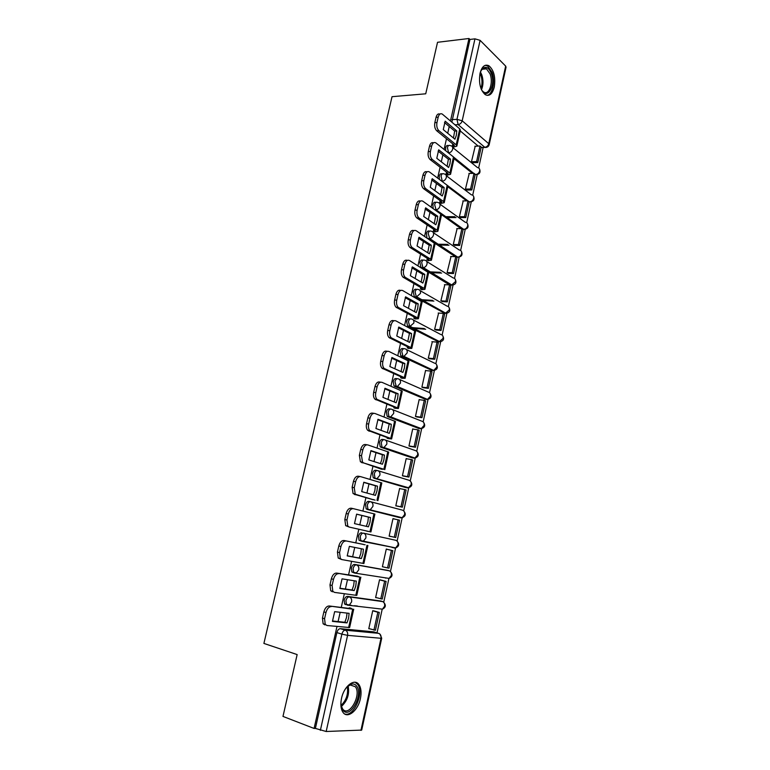 <?xml version="1.0" encoding="UTF-8"?>
<svg xmlns="http://www.w3.org/2000/svg" width="770" height="770" viewBox="0 0 770 770"><rect width="100%" height="100%" fill="white"/><g stroke="black" fill="none" stroke-linecap="round" stroke-linejoin="round"><path stroke-width="1.16" d="M380.89 601.014L347.52 596.394C345.99 596.442 344.864 597.712 344.151 600.196L344.614 603.988L345.682 604.643M387.464 570.31L354.681 564.429C353.17 564.41 352.063 565.632 351.351 568.096L351.861 571.975L354.373 572.996M361.775 532.753C360.283 532.676 359.186 533.851 358.493 536.286L359.041 540.251L361.736 541.262L360.812 540.675L360.264 536.7C360.957 534.264 362.054 533.081 363.546 533.158L395.684 540.271L363.546 533.158C365.442 533.851 366.222 535.458 365.865 537.961L363.411 541.127L361.736 541.262M370.428 501.694L368.811 501.366C367.338 501.231 366.25 502.358 365.558 504.764L366.164 508.826L368.782 509.759L367.935 509.201L367.329 505.13C368.022 502.733 369.109 501.597 370.582 501.732C372.478 502.377 373.257 503.936 372.911 506.419L370.341 509.634L368.782 509.759L400.602 517.815L402.123 517.7L404.606 514.63C404.924 512.243 404.154 510.731 402.286 510.106L370.851 501.799M377.223 470.518L375.779 470.258C374.316 470.066 373.248 471.153 372.565 473.531L373.219 477.689L375.77 478.536L374.99 478.026L374.336 473.858C375.019 471.481 376.097 470.393 377.55 470.576C379.446 471.173 380.226 472.703 379.889 475.157L377.204 478.43L375.77 478.536L407.157 487.843L408.562 487.747L411.161 484.619C411.478 482.261 410.699 480.788 408.832 480.201L378.137 470.759M383.951 439.632L382.68 439.429C381.246 439.179 380.188 440.228 379.514 442.577L380.216 446.831L382.69 447.601L381.987 447.129L381.285 442.865C381.958 440.517 383.017 439.468 384.451 439.708C386.357 440.267 387.137 441.749 386.8 444.184L383.989 447.505L382.69 447.601L413.663 458.131L414.934 458.044L417.658 454.868C417.966 452.529 417.186 451.095 415.319 450.546L385.327 440.026M390.631 409.034L389.524 408.88C388.109 408.572 387.06 409.582 386.396 411.902L387.146 416.252L387.772 416.686L389.543 416.936L388.917 416.512L388.167 412.152C388.84 409.823 389.88 408.822 391.295 409.12C393.2 409.621 393.99 411.074 393.653 413.48L390.708 416.859L389.543 416.936L420.102 428.669L421.248 428.601L424.097 425.377C424.405 423.067 423.615 421.662 421.748 421.161L392.45 409.573M397.243 378.705L396.3 378.599C394.904 378.243 393.874 379.206 393.21 381.506L394.019 385.953L396.338 386.55L394.981 381.708C395.645 379.418 396.675 378.445 398.08 378.802C399.986 379.264 400.775 380.678 400.448 383.056L397.368 386.482L396.338 386.55L426.493 399.466L427.504 399.409L430.478 396.136C430.786 393.845 429.997 392.469 428.13 392.017L399.476 379.418M403.807 348.666L403.028 348.589C401.642 348.175 400.631 349.108 399.967 351.37L400.833 355.933L403.076 356.433L401.748 351.543C402.402 349.272 403.422 348.348 404.799 348.752C406.704 349.166 407.494 350.552 407.176 352.901L403.961 356.385L403.076 356.433L432.836 370.505L433.693 370.466L436.811 367.146C437.11 364.874 436.32 363.536 434.453 363.122L406.425 349.542M410.323 318.886L409.688 318.847C408.321 318.376 407.32 319.271 406.666 321.514L407.6 326.172L409.756 326.586L408.447 321.639C409.091 319.396 410.102 318.511 411.459 318.972C413.365 319.338 414.164 320.686 413.846 323.015L409.756 326.586L439.112 341.793L443.087 338.396C443.376 336.153 442.586 334.854 440.719 334.469L413.278 319.935M416.782 289.385L416.291 289.356C414.943 288.846 413.952 289.693 413.307 291.907L414.298 296.671L416.378 296.999L415.088 292.003C415.733 289.789 416.724 288.933 418.062 289.453C419.977 289.78 420.767 291.089 420.458 293.399L416.378 296.999L445.349 313.332L449.314 309.896C449.603 307.682 448.804 306.402 446.937 306.065L420.054 290.598M423.192 260.144L422.836 260.135C421.508 259.567 420.526 260.385 419.891 262.57L420.94 267.44L422.932 267.671L421.671 262.628C422.307 260.433 423.288 259.625 424.607 260.193C426.522 260.472 427.321 261.752 427.013 264.033C426.407 266.074 425.194 267.286 423.365 267.652L451.518 285.102L455.484 281.637C455.763 279.443 454.974 278.201 453.097 277.903L426.744 261.521M429.564 231.164L429.323 231.164C428.014 230.548 427.042 231.327 426.416 233.493L426.927 237.757M435.878 202.443L435.753 202.443C434.463 201.778 433.51 202.52 432.884 204.656L433.135 208.439M442.182 173.943L442.096 173.943C440.835 173.279 439.901 173.991 439.295 176.08L439.391 179.41M448.486 145.655L448.342 145.665C447.12 145.039 446.225 145.742 445.647 147.753L445.637 150.66M494.282 87.039C495.707 77.202 493.907 70.109 488.892 65.739C484.859 63.939 481.895 66.48 480.018 73.381C478.603 83.198 480.355 90.292 485.283 94.671C489.412 96.577 492.415 94.027 494.282 87.039M360.418 698.534C361.602 692.644 361.13 688.034 359.003 684.722C354.72 677.841 344.007 685.974 341.524 698.371C340.34 704.223 340.773 708.804 342.842 712.125C347.251 719.344 358.06 710.749 360.418 698.534M377.04 632.834L382.218 609.137M383.72 602.284L388.946 578.385M390.428 571.571L395.607 547.922M397.099 541.098L402.209 517.69M403.701 510.895L408.764 487.718M410.246 480.942L415.261 458.006M416.734 451.258L421.69 428.553M423.163 421.835L428.072 399.361M429.544 392.652L434.405 370.418M435.868 363.729L440.681 341.726M442.134 335.046L446.898 313.275M448.352 306.604L453.058 285.073M454.521 278.403L459.17 257.103M460.633 250.442L465.234 229.373M466.697 222.713L471.25 201.875M472.703 195.214L477.208 174.607M478.661 167.937L483.137 147.503M381.699 638.263L361.708 730.076L326.172 731.5L315.392 728.41L336.885 632.594C337.606 630.081 338.742 628.772 340.302 628.666L373.797 631.862L379.494 633.72M481.106 147.474L484.811 147.311L458.131 124.605L456.966 119.331L474.965 38.846L469.941 39.443L468.988 38.5L437.533 42.292L425.723 93.805L392.036 96.693L263.898 643.431L297.153 654.577L282.975 716.418L314.093 728.449L336.981 626.491M468.988 38.5L450.469 120.996M449.228 126.501L447.717 133.268M446.485 138.744L444.088 149.428M442.865 154.866L441.306 161.806M440.094 167.206L437.649 178.111M436.446 183.472L434.848 190.594M433.645 195.927L431.152 207.043M429.968 212.327L428.322 219.642M427.148 224.888L424.597 236.226M423.433 241.443L421.748 248.941M420.584 254.119L417.985 265.679M416.839 270.809L415.107 278.499M413.962 283.601L411.315 295.391M410.179 300.444L408.408 308.327M407.282 313.342L404.587 325.373M403.47 330.34L401.651 338.425M400.544 343.353L397.792 355.615M396.694 360.504L394.837 368.792M393.749 373.642L390.939 386.145M389.861 390.939L387.955 399.438M386.887 404.192L384.028 416.945M382.969 421.652L381.015 430.353M379.966 435.031L377.05 448.025M376.01 452.644L374.008 461.557M372.978 466.139L370.004 479.392M368.994 483.916L366.944 493.05M365.933 497.545L362.901 511.049M361.9 515.486L359.802 524.832M358.82 529.24L355.74 542.927M354.729 547.422L352.631 556.787M351.601 561.359L348.531 575.036M347.482 579.714L345.393 589.021M344.325 593.776L341.254 607.443M340.167 612.304L338.088 621.563M315.392 728.41L314.093 728.449M478.209 146.098L460.219 130.91M474.965 38.846L480.105 40.348L505.659 66.085L506.054 67.221L489.219 144.5M452.837 143.932L452.337 146.136L453.867 147.08M475.206 146.242L471.471 161.69L472.886 162.73M469.228 173.462L465.455 189.045L466.889 190.036M446.533 172.153L446.071 174.222L447.62 175.108M463.203 200.922L459.392 216.64L460.835 217.573M440.171 200.624L439.747 202.539L441.306 203.386M457.13 228.603L453.27 244.456L454.743 245.341M433.76 229.345L433.366 231.106L434.944 231.914M451.008 256.525L447.101 272.513L448.592 273.34M427.283 258.316L426.927 259.923L428.524 260.683M444.839 284.679L440.883 300.81L442.384 301.58M420.757 287.537L420.43 288.991L422.056 289.703M438.621 313.072L434.607 329.348L436.128 330.061M414.173 317.028L413.885 318.318L415.521 318.972M432.355 341.716L428.274 358.137L429.824 358.781M407.532 346.769L407.272 347.896L408.937 348.512M404.125 356.346L402.72 356.202M426.051 370.601L425.579 370.389L421.893 387.166L423.462 387.753M400.824 376.78L400.612 377.743L402.286 378.301M419.708 399.745L419.169 399.524L415.454 416.445L417.042 416.974M394.057 407.061L393.884 407.859L395.578 408.36M413.346 429.15L412.71 428.909L408.957 445.984L410.564 446.446M387.243 437.61L387.098 438.236L388.811 438.688M407.003 458.824L406.194 458.554L402.402 475.773L404.038 476.178M380.351 468.439L381.987 469.296M400.843 488.815L399.611 488.459L395.799 505.823L397.445 506.169M373.402 499.547L375.096 500.163M394.615 519.076L392.969 518.672M394.625 519.028L392.979 518.624L389.129 536.141L390.785 536.517L389.129 536.141M366.376 531.031L368.127 531.425L366.395 530.944M387.926 549.491L386.29 549.049L382.401 566.73L387.56 567.904L391.41 550.367L392.844 550.666L386.28 549.097M365.144 544.785L363.363 544.505M381.198 580.128L379.543 579.752L375.616 597.587L376.626 597.732M358.108 576.345L356.26 576.307M357.665 606.154L356.885 605.932M374.413 611.034L372.728 610.726L368.772 628.724L369.533 628.792M350.995 608.194L349.214 607.838L349.089 608.406M388.696 416.233L388.571 416.801M395.501 385.808L395.366 386.434M402.248 355.663L402.104 356.337M408.937 325.777L408.774 326.509M398.956 517.469L367.011 509.384M405.665 487.554L373.999 478.209M412.316 457.9L380.919 447.303M418.909 428.495L387.772 416.686M425.444 399.332L394.567 386.338M431.912 370.409L401.305 356.26M438.332 341.726L407.985 326.442M444.685 313.284L414.606 296.893M450.979 285.073L449.786 285.016L421.161 267.604M455.262 256.641L435.127 243.455M460.98 228.632L422.884 201.23C420.863 200.2 419.352 201.345 418.38 204.647L416.243 204.666C417.147 201.528 418.572 200.344 420.516 201.105M466.726 200.883L447.793 186.706M472.472 173.375L454.031 158.687M378.84 608.839L379.408 608.781M385.578 578.106L386.444 577.972M392.248 547.643L393.316 547.432M399.274 517.479L400.082 517.18M406.088 487.525L406.753 487.208M412.768 457.823L413.346 457.505M419.361 428.38L419.862 428.072M456.706 257.267L457.216 257.093M481.587 147.455L481.029 147.811M469.941 39.443L451.865 122.18M395.385 386.434L395.52 385.837M453.453 138.003L454.675 131.064L456.783 130.939L445.166 121.179L443.27 129.591L454.935 139.226L456.292 135.443L456.783 130.939M452.356 146.05L454.387 145.588L454.079 144.943L436.706 130.765C434.896 128.888 434.27 126.193 434.838 122.671L436.051 117.329C436.86 114.48 438.14 113.402 439.911 114.095M477.804 162.547L481.202 147.022L480.008 146.011L476.601 161.565L477.804 162.547L472.761 162.73M471.558 161.758L476.601 161.565M474.869 146.252L480.008 146.011M434.838 122.671L436.975 122.536C436.407 126.059 437.023 128.754 438.833 130.631L456.186 144.837L456.822 146.165L453.511 147.089M436.975 122.536L438.188 117.184C439.054 114.181 440.411 113.142 442.259 114.066L459.748 128.85L460.373 130.217L456.87 145.944M454.675 131.064L444.511 122.555M480.182 72.698L481.548 69.772C485.119 65.614 488.344 66.778 491.231 73.256C496.284 85.922 486.707 101.255 481.173 89.041M482.097 90.658L483.599 92.005C489.017 95.846 493.609 82.756 490.038 73.853L486.486 68.848C484.484 67.76 482.675 68.357 481.067 70.648L480.904 70.917M487.064 95.365C492.608 94.797 495.505 81.139 492.011 72.197L487.593 65.96L485.273 65.296M344.854 689.795C346.808 686.801 348.925 684.944 351.207 684.203C353.363 683.606 355.143 684.184 356.529 685.945C363.815 694.396 349.917 719.69 342.977 710.229C341.428 708.188 340.773 705.233 341.023 701.364M341.149 705.522L342.689 709.026C349.012 717.698 361.842 694.838 355.374 686.744L350.302 684.953L347.405 686.619M344.681 713.963C353.7 717.447 364.431 692.654 357.665 684.376L355.114 682.259M447.101 166.31L448.39 159.217L450.489 159.13L438.708 149.813L436.802 158.302L448.631 167.494L449.998 163.654L450.489 159.13M446.09 174.126L448.111 173.722L447.793 173.125L430.18 159.592C428.341 157.783 427.706 155.117 428.284 151.575L429.506 146.184C430.343 143.239 431.672 142.132 433.5 142.845M471.808 189.949L475.234 174.29L474.022 173.327L470.586 189.006L471.808 189.949L466.755 190.036M465.532 189.102L470.586 189.006M468.882 173.471L474.022 173.327M428.284 151.575L430.42 151.478C429.843 155.02 430.478 157.696 432.307 159.506L449.892 173.058L450.556 174.309L447.245 175.117M430.42 151.478L431.643 146.079C432.557 142.951 433.972 141.892 435.897 142.893L453.492 156.936L454.136 158.225L450.594 174.097M448.39 159.217L438.101 151.103M440.7 194.868L442.038 187.62L444.146 187.572L432.201 178.698L430.276 187.264L442.259 196.004L443.655 192.115L444.146 187.572M439.766 202.452L441.778 202.115L441.451 201.548L423.539 188.64C421.719 186.879 421.094 184.242 421.671 180.738L422.903 175.291C423.769 172.259 425.146 171.113 427.032 171.845M465.763 217.573L469.219 201.788L467.987 200.864L464.522 216.688L465.763 217.573L460.691 217.573M456.081 217.573L446.966 217.564M445.714 216.688L454.839 216.688M459.459 216.688L464.522 216.688M462.847 200.922L467.987 200.864M421.671 180.738L423.808 180.68C423.231 184.194 423.847 186.831 425.666 188.602L443.549 201.528L444.232 202.693L440.931 203.395M423.808 180.68L425.04 175.233C426.003 171.98 427.485 170.892 429.477 171.98L447.178 185.252L447.842 186.475L444.271 202.5M442.038 187.62L431.633 179.901M434.242 223.675L435.637 216.264L437.745 216.264L425.637 207.833L423.692 216.476L435.839 224.763L437.244 220.826L437.745 216.264M433.385 231.019L435.387 230.74L435.05 230.22L416.762 217.891C415.011 216.139 414.424 213.56 414.992 210.152L416.243 204.666M459.661 245.438L463.145 229.508L461.904 228.642L458.41 244.591L459.661 245.438L454.579 245.341M448.987 245.226L439.256 245.043M437.986 244.206L447.736 244.388M453.328 244.494L458.41 244.591M456.754 228.603L461.904 228.642M414.992 210.152L417.128 210.143C416.56 213.56 417.147 216.139 418.899 217.891L437.158 230.24L437.851 231.327L434.55 231.905M417.128 210.143L418.38 204.647M435.637 216.264L425.107 208.959M427.725 252.743L429.179 245.158L431.287 245.197L419.015 237.237L417.051 245.957L429.371 253.782L430.786 249.778L431.287 245.197M426.946 259.837L428.948 259.625L428.601 259.134L409.929 247.411C408.244 245.678 407.696 243.156 408.264 239.836L409.515 234.301C410.458 231.067 411.94 229.835 413.942 230.634M453.511 273.533L457.024 257.478L455.763 256.651L452.24 272.734L453.511 273.533L448.409 273.331M441.633 273.071L431.133 272.667M429.843 271.877L440.353 272.282M447.139 272.542L452.24 272.734M450.623 256.506L455.763 256.651M408.264 239.836L410.4 239.874C409.823 243.195 410.381 245.717 412.065 247.459L430.7 259.201L431.421 260.212L428.11 260.664M410.4 239.874L411.652 234.33C412.643 230.981 414.164 229.787 416.214 230.74L435.098 243.705L431.46 260.048M429.179 245.158L418.524 238.267M421.151 282.061L422.663 274.303L424.771 274.389L412.325 266.901L410.343 275.699L422.836 283.052L424.27 278.99L424.771 274.389M420.449 288.904L422.451 288.76L422.085 288.317L403.037 277.19C401.42 275.477 400.9 273.013 401.468 269.789L402.739 264.206C403.721 260.857 405.251 259.596 407.32 260.414M416.204 296.883L417.147 296.931M447.303 301.869L450.854 285.67L449.574 284.9L446.022 301.118L447.303 301.869L442.192 301.57M433.905 301.089L422.441 300.416M421.142 299.684L432.605 300.348M440.902 300.829L446.022 301.118M444.434 284.659L449.574 284.9M401.468 269.789L403.605 269.875C403.037 273.1 403.557 275.573 405.174 277.287L424.193 288.423L424.934 289.347L421.623 289.684M403.605 269.875L404.866 264.274C405.867 260.895 407.407 259.634 409.486 260.51L428.649 272.695L424.973 289.202M422.663 274.303L411.883 267.835M414.52 311.638L416.089 303.717L418.197 303.842L405.588 296.835L403.586 305.709L416.243 312.572L417.696 308.462L418.197 303.842M413.904 318.222L415.896 318.154L415.521 317.75L396.088 307.249C394.538 305.565 394.048 303.149 394.615 300.021L395.886 294.381C396.897 290.964 398.456 289.645 400.573 290.434L400.708 290.444M441.046 330.445L444.627 314.112L443.337 313.39L439.747 329.753L441.046 330.445L435.907 330.041M425.685 329.242L412.97 328.241M411.642 327.558L424.366 328.549M434.607 329.348L439.747 329.753M438.188 313.043L443.337 313.39M394.615 300.021L396.743 300.146C396.184 303.284 396.675 305.7 398.215 307.384L417.629 317.894L418.389 318.742L415.059 318.944M396.743 300.146L398.023 294.496C399.033 291.07 400.592 289.761 402.7 290.55L422.133 301.936L418.418 318.607M416.089 303.717L405.184 297.672M407.821 341.485L409.457 333.381L411.565 333.554L398.783 327.038L396.762 335.999L409.592 342.371L411.055 338.203L411.565 333.554M407.301 347.809L408.899 347.443L389.071 337.587C387.599 335.922 387.137 333.564 387.695 330.513L388.985 324.825C390.005 321.369 391.583 319.993 393.72 320.705L394.086 320.734M434.742 359.272L438.351 342.794L437.042 342.121L433.423 358.628L434.742 359.272L429.554 358.762M428.274 358.117L433.423 358.628M431.893 341.678L437.042 342.121M387.695 330.513L389.822 330.686C389.264 333.737 389.726 336.095 391.199 337.77L410.997 347.636L411.786 348.387L408.427 348.464M389.822 330.686L391.112 324.988C392.132 321.523 393.711 320.147 395.857 320.859L415.559 331.437L411.815 348.281M409.457 333.381L398.427 327.77M401.064 371.602L402.768 363.315L404.876 363.536L391.911 357.511L389.88 366.549L402.883 372.42L404.365 368.195L404.876 363.536M400.631 377.647L402.209 377.396L381.997 368.204C380.592 366.558 380.159 364.258 380.707 361.294L382.016 355.557C383.046 352.054 384.644 350.619 386.81 351.245L387.425 351.303M428.38 388.34L432.018 371.727L430.69 371.101L427.042 387.743L428.38 388.34L423.144 387.714M421.893 387.137L427.042 387.743M425.541 370.553L430.69 371.101M380.707 361.294L382.844 361.515C382.286 364.48 382.719 366.789 384.124 368.435L404.317 377.637L405.126 378.301L401.728 378.243M382.844 361.515L384.143 355.769C385.173 352.265 386.771 350.822 388.937 351.447L408.937 361.207L405.145 378.214M402.768 363.315L391.612 358.146M394.25 401.988L396.021 393.518L398.119 393.778L384.981 388.263L382.931 397.387L396.117 402.749L397.609 398.465L398.119 393.778M393.903 407.763L395.472 407.619L374.855 399.101C373.517 397.484 373.113 395.241 373.662 392.363L374.98 386.569C376.02 383.027 377.637 381.525 379.841 382.064L380.707 382.17M421.96 417.667L425.627 400.9L424.28 400.333L420.603 417.128L421.96 417.667L416.647 416.917M415.463 416.406L420.603 417.128M419.14 399.678L424.28 400.333M373.662 392.363L375.789 392.633C375.25 395.511 375.644 397.763 376.982 399.38L397.57 407.908L398.408 408.485L394.943 408.273M375.789 392.633L377.108 386.829C378.147 383.277 379.764 381.776 381.968 382.324L402.248 391.237L398.427 408.408M396.021 393.518L384.731 388.792M387.368 432.653L389.206 423.981L391.314 424.299L377.993 419.303L375.914 428.505L389.293 433.346L390.794 429.006L391.314 424.299M387.118 438.14L388.667 438.12L367.656 430.295C366.385 428.707 366.01 426.513 366.549 423.712L367.877 417.86C368.926 414.279 370.572 412.71 372.805 413.172L373.931 413.336M415.482 447.245L419.188 430.334L417.821 429.814L414.116 446.754L415.482 447.245L410.035 446.359M408.966 445.926L414.116 446.754M412.682 429.054L417.821 429.814M366.549 423.712L368.676 424.029C368.137 426.84 368.512 429.034 369.783 430.623L390.765 438.448L391.632 438.939L388.042 438.573M368.676 424.029L370.004 418.168C371.063 414.587 372.699 413.018 374.923 413.471L395.501 421.536L391.641 438.881M389.206 423.981L377.791 419.717M380.418 463.598L381.824 459.449L382.334 454.733L384.432 455.089L370.928 450.623L368.84 459.921L382.401 464.223L383.922 459.815L384.432 455.089M380.274 468.786L360.399 461.779L359.369 455.349L360.716 449.449C361.775 445.82 363.44 444.194 365.702 444.56L367.107 444.8M408.947 477.082L412.682 460.027L411.305 459.565L407.561 476.649L408.947 477.082L403.23 476.033M402.421 475.706L407.561 476.649M406.165 458.679L411.305 459.565M359.369 455.349L361.505 455.725L362.526 462.154L363.738 462.982L383.893 469.267L380.938 469.103M361.505 455.725L362.843 449.815C363.902 446.177 365.567 444.55 367.819 444.916L388.696 452.106L384.798 469.633M382.334 454.733L370.793 450.922M373.411 494.821L374.884 490.5L375.404 485.755L377.502 486.168L363.806 482.241L361.698 491.616L375.442 495.379L376.982 490.914L377.502 486.168M373.363 499.72L353.074 493.56L352.131 487.294L353.478 481.327C354.556 477.66 356.231 475.966 358.531 476.245L360.216 476.563M402.364 507.18L406.127 489.97L404.731 489.566L400.958 506.804L402.364 507.18L395.799 505.823M395.819 505.746L400.958 506.804M399.592 488.575L404.731 489.566M352.131 487.294L354.258 487.708L355.191 493.994L356.529 494.889L373.344 499.807M354.258 487.708L355.605 481.741C356.683 478.064 358.358 476.37 360.649 476.649L381.824 482.944L377.887 500.654M375.404 485.755L363.729 482.415M366.328 526.343L367.887 521.829L368.397 517.065L370.505 517.527L356.625 514.139L354.489 523.61L368.426 526.824L369.985 522.291L370.505 517.527M395.713 537.537L399.514 520.183L398.1 519.827L394.288 537.219L395.713 537.537M389.148 536.045L394.288 537.219M392.96 518.73L398.1 519.827M349.253 527.084L345.682 525.65L344.816 519.529L346.943 520L347.799 526.131L349.253 527.084L370.919 531.954L374.894 514.071L353.411 508.681C351.091 508.489 349.387 510.26 348.31 513.975L346.182 513.513C347.26 509.798 348.964 508.036 351.293 508.219L353.266 508.643M346.943 520L348.31 513.975M344.816 519.529L346.182 513.513M368.397 517.065L356.597 514.187M362.92 553.957L363.44 549.174L349.368 546.344L347.212 555.901L361.342 558.558L362.92 553.957M347.212 555.767L359.244 558.029L360.822 553.447L361.342 548.75M363.382 544.419L343.988 540.501L363.392 544.371M387.56 567.904L389.014 568.173L392.844 550.666M386.271 549.145L391.41 550.367M341.611 559.511L338.222 558.048L337.433 552.071L339.56 552.6L340.35 558.577L341.909 559.588L363.883 563.524L367.896 545.487M346.105 541.012C343.757 540.915 342.034 542.754 340.937 546.517L338.81 545.997C339.907 542.234 341.63 540.405 343.988 540.501M339.56 552.6L340.937 546.517M337.433 552.071L338.81 545.997M359.244 558.029L361.342 558.558M355.788 585.922L356.308 581.109L342.044 578.847L339.868 588.492L354.2 590.58L355.788 585.922M339.868 588.222L352.102 590.003L353.69 585.354L354.21 580.773M356.317 576.037L336.615 573.082L359.869 577.105L356.799 576.008M375.644 597.462L382.247 599.079L386.117 581.408L380.139 579.849M380.775 598.868L384.654 581.177L386.117 581.408M379.523 579.829L384.654 581.177M332.38 591.803L330.705 590.754L329.983 584.911L332.101 585.498L332.823 591.341L334.498 592.399L356.789 595.393L360.841 577.202M338.733 573.64C336.346 573.64 334.603 575.546 333.497 579.358L331.369 578.79C332.476 574.978 334.228 573.082 336.615 573.082M332.101 585.498L333.497 579.358M329.983 584.911L331.369 578.79M352.102 590.003L354.2 590.58M348.589 618.175L349.118 613.334L334.652 611.659L332.457 621.39L346.981 622.901L348.589 618.175M332.457 620.976L344.883 622.275L346.5 617.559L347.02 613.093M349.195 607.934L350.629 608.589L329.175 605.971L352.718 609.195L350.129 607.944M349.282 605.008L349.83 605.172M368.801 628.58L375.423 630.255L379.321 612.429L373.787 610.851M357.011 606.077L356.231 605.855M373.931 630.11L377.849 612.256L379.321 612.429M354.739 605.663L355.519 605.884M372.709 610.793L377.849 612.256M351.351 605.364L350.562 605.133M324.892 624.874L323.111 623.777L322.457 618.079L324.574 618.714L325.229 624.422L327.009 625.519L349.628 627.54L353.709 609.214M331.293 606.587C328.867 606.683 327.106 608.666 325.98 612.516L323.862 611.89C324.978 608.04 326.75 606.067 329.175 605.971M324.574 618.714L325.98 612.516M322.457 618.079L323.862 611.89M344.883 622.275L346.981 622.901M381.612 609.06L347.443 605.153L346.385 604.498L345.923 600.696C346.635 598.203 347.761 596.943 349.291 596.894L382.882 601.639M347.52 596.394L349.291 596.894C351.187 597.684 351.957 599.368 351.592 601.928L349.349 604.979L344.614 603.988M388.398 578.299L354.623 573.063L353.632 572.437L353.122 568.549C353.825 566.085 354.941 564.862 356.452 564.882L389.341 570.811M354.681 564.429L356.452 564.882C358.348 565.623 359.118 567.269 358.762 569.8L356.414 572.909L351.861 571.975M428.187 233.512C428.823 231.337 429.795 230.567 431.094 231.183C433.01 231.423 433.808 232.675 433.51 234.927C432.875 237.035 431.614 238.257 429.718 238.584L428.187 233.512M434.655 204.647C435.281 202.5 436.244 201.759 437.533 202.423C439.439 202.626 440.248 203.848 439.949 206.071C439.285 208.247 437.966 209.478 436.012 209.777L434.655 204.647M441.066 176.032C441.682 173.933 442.615 173.221 443.867 173.895L443.972 173.924C445.84 174.116 446.629 175.3 446.331 177.475C445.637 179.699 444.29 180.94 442.278 181.21L441.066 176.032M447.428 147.667C448.005 145.655 448.9 144.952 450.113 145.578L450.45 145.655C452.221 145.896 452.953 147.051 452.664 149.12C451.971 151.324 450.623 152.576 448.612 152.883L447.428 147.667M340.302 628.666L345.287 630.187L378.686 633.335C380.563 634.153 381.333 635.808 380.996 638.291L347.588 635.356L326.172 731.5M360.938 730.374L380.996 638.291L381.708 638.215L379.88 634.047M454.964 124.798L458.131 124.605C460.152 124.259 461.5 122.988 462.183 120.794L488.748 143.692L505.659 66.085M480.105 40.348L462.183 120.794L456.966 119.331L451.952 119.658M380.572 600.927L382.305 601.409C384.172 602.178 384.933 603.786 384.605 606.25L382.44 609.166C385.828 607.453 386.222 605.133 383.624 602.217M387.291 570.272L389.023 570.705C390.891 571.427 391.661 573.005 391.333 575.44L389.062 578.414C392.459 576.836 392.931 574.564 390.467 571.61M395.106 547.817L361.861 541.291M398.86 517.44L400.775 517.844M405.424 487.506L407.619 487.891M411.921 457.832L414.395 458.15M418.37 428.409L421.103 428.63M424.761 399.245L427.619 399.409M431.094 370.322L434.001 370.457M437.379 341.649L440.334 341.764M443.607 313.217L446.61 313.313M449.786 285.016L452.818 285.102M456.418 257.074L457.65 257.113L429.439 238.594L428.178 238.575M433.356 232.694L459.209 249.971C461.086 250.231 461.875 251.444 461.596 253.619C460.999 255.64 459.767 256.805 457.919 257.103C461.673 256.776 462.847 254.899 461.442 251.472M462.905 229.345L435.887 209.777L435.05 209.777M439.882 204.108L465.272 222.27C467.14 222.492 467.939 223.675 467.669 225.831C467.034 227.92 465.754 229.094 463.838 229.354C467.64 229.133 468.872 227.275 467.534 223.791M471.134 201.894L469.2 201.836L441.797 181.22M475.177 174.54L448.429 152.893M477.14 174.617L475.716 174.53C477.689 174.261 478.998 173.067 479.652 170.95C479.922 168.948 479.19 167.822 477.458 167.562L452.664 147.455M473.579 196.321C474.84 199.863 473.569 201.692 469.758 201.836L469.748 201.827C471.712 201.596 473.021 200.412 473.685 198.275C473.954 196.177 473.184 195.022 471.346 194.8L446.321 175.704M465.09 229.393L463.723 229.354L436.012 209.777L434.983 209.729M458.978 257.132L457.65 257.113L429.718 238.584L428.014 238.469M393.98 548.048L395.626 547.922L398.003 544.9C398.321 542.494 397.551 540.944 395.684 540.271M486.245 147.426L484.811 147.311C486.784 147.003 488.093 145.799 488.748 143.692L489.191 144.673C488.536 146.695 487.121 147.609 484.965 147.417L481.077 147.599M336.885 632.594L341.88 634.143C342.592 631.612 343.728 630.293 345.287 630.187C347.183 631.034 347.953 632.757 347.588 635.356L341.88 634.143L320.368 730.335M453.328 146.002L453.646 144.587M438.833 130.631L436.706 130.765M456.186 144.837L459.748 128.85M438.188 117.184L436.051 117.329M480.432 71.995L481.731 74.651C483.473 80.022 483.396 85.037 481.51 89.686M480.971 88.511C482.405 84.132 482.347 79.608 480.788 74.94L480.047 73.256M348.146 686.032C349.628 694.126 347.376 700.931 341.399 706.465M341.129 705.407C346.327 700.248 348.387 694.011 347.318 686.696M447.052 174.097L447.351 172.778M432.307 159.506L430.18 159.592M449.892 173.058L453.492 156.936M431.643 146.079L429.506 146.184M440.729 202.443L440.998 201.22M425.733 188.64L423.596 188.679M443.549 201.528L447.178 185.252M425.04 175.233L422.903 175.291M434.347 231.029L434.598 229.912M419.092 218.035L416.955 218.035M437.158 230.24L440.815 213.829M427.908 259.865L428.139 258.845M412.383 247.69L410.256 247.642M430.7 259.201L434.396 242.646M411.652 234.33L409.515 234.301M421.421 288.952L421.623 288.038M405.626 277.614L403.499 277.527M424.193 288.423L427.918 271.714M404.866 264.274L402.739 264.206M414.866 318.289L415.049 317.49M398.802 307.808L396.675 307.673M417.629 317.894L421.382 301.051M398.023 294.496L395.886 294.381M408.264 347.896L408.418 347.203M391.92 338.28L389.793 338.097M410.997 347.636L414.789 330.638M391.112 324.988L388.985 324.825M401.594 377.762L401.728 377.175M384.971 369.032L382.844 368.792M404.317 377.637L408.139 360.485M384.143 355.769L382.016 355.557M377.954 400.053L375.827 399.774M397.57 407.908L401.42 390.602M377.108 386.829L374.98 386.569M370.88 431.373L368.753 431.046M390.765 438.448L394.654 420.988M370.004 418.168L367.877 417.86M363.738 462.982L361.611 462.606M383.893 469.267L387.82 451.653M362.843 449.815L360.716 449.449M356.529 494.889L354.412 494.456M376.963 500.365L380.929 482.588M355.605 481.741L353.478 481.327M369.975 531.752L373.97 513.811M362.92 563.419L366.953 545.314M355.798 595.374L359.869 577.105M348.608 627.637L352.718 609.195M357.569 684.241L359.003 684.722M475.167 174.607L475.802 174.588C479.527 174.395 480.778 172.567 479.566 169.082M420.94 267.44L423.365 267.652L451.942 285.092C455.647 284.65 456.764 282.754 455.291 279.385M414.298 296.671L416.955 296.97L445.917 313.303C449.574 312.764 450.633 310.839 449.083 307.528M407.6 326.172L410.487 326.547L439.834 341.764C443.453 341.12 444.444 339.156 442.817 335.903M400.833 355.933L403.961 356.385L433.693 370.466C437.273 369.706 438.207 367.723 436.494 364.508M394.019 385.953L397.368 386.482L427.504 399.409C431.036 398.542 431.912 396.521 430.112 393.355M387.146 416.252L390.708 416.859L421.248 428.601C424.751 427.619 425.56 425.569 423.673 422.441M380.216 446.831L383.989 447.505L414.934 458.044C418.408 456.957 419.15 454.868 417.167 451.778M373.219 477.689L408.562 487.747C412.008 486.534 412.682 484.407 410.593 481.356M366.164 508.826L402.123 517.7C405.549 516.381 406.156 514.206 403.952 511.184M359.041 540.251L395.626 547.922C399.033 546.479 399.572 544.255 397.243 541.272M482.261 69.271L486.486 68.848M481.067 70.648L481.548 69.772M350.235 684.973L355.374 686.744M350.302 684.953L351.207 684.203M423.539 188.64L425.666 188.602M437.899 231.154L441.499 214.965M416.762 217.891L418.899 217.891M409.929 247.411L412.065 247.459M403.037 277.19L405.174 277.287M396.088 307.249L398.215 307.384M389.071 337.587L391.199 337.77M381.997 368.204L384.124 368.435M374.855 399.101L376.982 399.38M367.656 430.295L369.783 430.623M360.399 461.779L362.526 462.154M353.074 493.56L355.191 493.994M345.682 525.65L347.799 526.131M338.222 558.048L340.35 558.577M330.705 590.754L332.823 591.341M323.111 623.777L325.229 624.422"/></g></svg>

